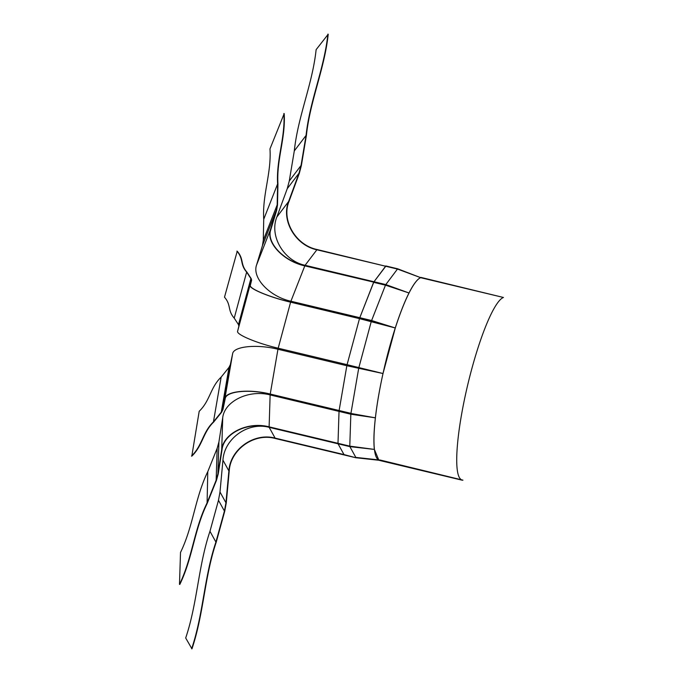 <?xml version="1.0" encoding="UTF-8"?>
<svg xmlns="http://www.w3.org/2000/svg" width="683" height="683" viewBox="0 0 683 683"><rect width="100%" height="100%" fill="white"/><g stroke="black" fill="none" stroke-linecap="round" stroke-linejoin="round"><path stroke-width="1.02" d="M420.788 277.375L503.439 297.472A93.827 16.392 103.4 0 0 467.189 387.099A93.827 16.392 103.4 0 0 460.846 479.321M380.252 460.052L375.829 459.924L380.209 460.402L462.937 480.158L380.252 460.052A93.827 16.392 103.4 0 1 380.149 460.06M462.937 480.158A94.16 16.452 103.4 0 1 461.793 480.115L379.389 460.41M378.826 459.915A93.827 16.392 103.4 0 1 383.897 369.588A93.827 16.392 103.4 0 1 420.677 277.691L503.439 297.472M395.295 327.977L383.009 373.524L347.075 364.679L359.489 318.637L395.295 327.977L371.612 320.523L359.796 317.697L373.686 282.344L385.511 285.17L409.04 292.998C404.515 302.014 399.931 313.668 395.295 327.977M382.343 373.388L374.113 371.304M237.607 331.238L250.029 285.195C248.484 288.465 269.435 297.225 290.599 302.168L359.489 318.637L347.075 364.679L278.186 348.21C257.013 343.267 236.062 334.508 237.607 331.238L238.871 326.158L238.478 324.621L234.226 318.141C227.337 310.253 231.392 305.07 224.494 297.182L237.232 251.216C244.13 259.105 240.075 264.287 246.964 272.167L251.216 278.655L251.609 280.192L250.354 285.281C248.817 288.525 269.572 297.199 290.557 302.099L371.287 321.394L358.891 367.505M371.287 321.394L392.307 327.029M400.281 289.823L385.536 284.956L373.695 282.13L359.796 317.697L290.907 301.229C269.631 296.61 251.907 277.896 256.569 264.987L262.451 245.607L263.288 240.271L263.732 219.269C262.187 194.826 271.527 173.32 269.981 148.885L284.196 113.6C285.742 138.06 276.402 159.566 277.947 183.992L277.631 183.915C276.086 159.472 285.417 137.966 283.872 113.523M385.554 284.965L371.612 320.523M375.377 417.834C373.857 431.306 373.516 441.833 374.361 449.414L349.824 446.144L338 443.318L339.024 411.397L350.84 414.222L375.377 417.834L350.908 413.446L270.152 394.142C249.244 388.892 226.056 391.222 225.219 398.65L222.94 409.518L221.599 412.25L213.753 421.957C202.774 432.535 202.8 445.555 191.803 456.15L199.197 411.277C210.193 400.699 210.168 387.671 221.155 377.093L228.993 367.386L230.333 364.662L232.613 353.803C233.449 346.307 256.859 343.959 277.955 349.252L346.844 365.721L339.118 410.509L346.844 365.721L383.009 373.524C379.475 389.515 376.931 404.285 375.377 417.834M360.3 447.817L349.747 446.383L269.017 427.088C248.142 421.539 223.896 433.159 222.043 449.602L218.227 473.934L216.468 480.286L207.077 503.67C194.314 529.829 192.589 558.242 179.808 584.443L179.492 584.366C192.256 558.182 193.989 529.769 206.753 503.593L216.152 480.209L217.894 473.9L221.71 449.568C223.58 432.988 248.057 421.249 269.119 426.849L338 443.318L339.024 411.397L270.135 394.928L269.119 426.849M349.773 446.392L350.84 414.222M355.783 457.73L344.001 454.579L338.059 443.805L349.884 446.631L374.369 449.414L378.741 459.907M375.829 459.924L355.758 457.73L275.027 438.435C254.144 432.723 230.504 449.508 229.223 470.963L226.278 502.79L224.75 511.149L216.229 542.148C204.473 576.981 203.73 613.949 191.957 648.85L185.691 637.999C197.455 603.132 198.198 566.173 209.963 531.297L218.483 500.298L219.994 491.991L222.948 460.163C224.237 438.529 248.1 421.573 269.17 427.336L338.059 443.805L344.001 454.579L275.121 438.119C254.05 432.356 230.18 449.303 228.89 470.937L222.948 460.163M380.243 460.069L355.826 457.405L349.884 446.631M420.685 277.665C417.441 278.988 413.556 284.102 409.04 292.998L385.81 284.58L373.985 281.755L385.758 266.259L397.574 269.085L420.685 277.665L397.651 268.786L385.81 265.952L373.985 281.755L305.096 265.294C283.727 260.872 269.145 235.942 276.854 217.015L287.236 188.696L289.276 180.986L294.296 150.917C297.967 116.127 312.455 84.427 316.127 49.654L328.216 34.227C324.536 69.043 310.056 100.743 306.385 135.499L301.365 165.568L299.316 173.328L288.926 201.639C281.294 220.413 295.739 245.095 316.921 249.483L385.758 266.259L316.869 249.79C295.5 245.368 280.918 220.438 288.619 201.511L299.009 173.2L301.041 165.491L306.069 135.422C309.74 100.64 324.22 68.94 327.9 34.15M397.668 268.786L385.81 284.58M250.029 285.195L251.284 280.107L250.892 278.579L246.648 272.09C239.75 264.201 243.805 259.028 236.916 251.139M256.569 264.987L270.468 229.625C265.807 242.542 283.53 261.256 304.806 265.875L373.695 282.13L304.806 265.661C283.718 261.077 266.157 242.542 270.784 229.736L276.658 210.355L277.503 204.985L277.947 183.992M270.468 229.625L276.35 210.244L277.178 204.909L277.631 183.915L263.732 219.269M191.479 456.073C202.467 445.487 202.45 432.467 213.438 421.881L221.275 412.173L222.615 409.459L224.886 398.599C225.731 391.094 249.141 388.747 270.237 394.048L350.942 413.343L358.66 368.547M216.152 480.209L217.168 448.279L207.777 471.671C195.005 497.856 193.28 526.26 180.508 552.445L179.492 584.366M217.168 448.279L218.919 441.978L222.726 417.646C224.605 401.058 249.082 389.327 270.135 394.928M191.641 648.773C203.406 613.897 204.149 576.93 215.913 542.071L224.434 511.072L225.945 502.773L228.89 470.937M370.528 417.117L350.883 413.446M246.648 272.09L234.226 318.141M238.478 324.621L250.892 278.579M251.284 280.107L238.871 326.158M290.599 302.168L278.186 348.21M263.288 240.271L277.178 204.909M276.35 210.244L262.451 245.607M304.806 265.875L290.907 301.229M306.069 135.422L294.296 150.917M289.276 180.986L301.041 165.491M299.009 173.2L287.236 188.696M276.854 217.015L288.619 201.511M316.869 249.79L305.096 265.294M221.155 377.093L213.438 421.881M221.275 412.173L228.993 367.386M230.333 364.662L222.615 409.459M224.886 398.599L232.613 353.803M277.955 349.252L270.237 394.048M207.777 471.671L207.077 503.67M218.919 441.978L217.894 473.9M221.71 449.568L222.726 417.646M209.963 531.297L215.913 542.071M224.434 511.072L218.483 500.298M219.994 491.991L225.945 502.773M269.17 427.336L275.121 438.119"/></g></svg>
